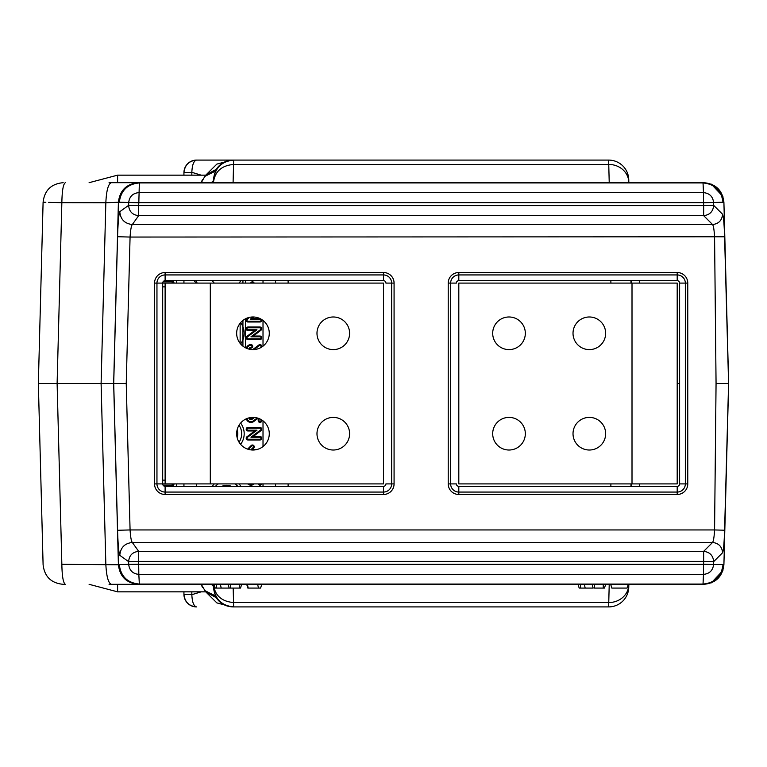 <?xml version="1.0" encoding="UTF-8"?>
<svg xmlns="http://www.w3.org/2000/svg" width="767" height="767" viewBox="0 0 767 767"><rect width="100%" height="100%" fill="white"/><g stroke="black" fill="none" stroke-linecap="round" stroke-linejoin="round"><path stroke-width="1.15" d="M183.936 280.664L183.936 283.09L183.936 280.664M183.936 483.91L183.936 486.336L183.936 483.91M628.835 182.69L628.758 179.641M233.082 182.69L233.561 164.454L608.749 164.454L608.682 160.092A20.086 20.086 0 0 1 628.758 179.651A20.086 20.086 0 0 0 608.682 160.092L233.628 160.092C221.749 161.291 215.057 167.81 213.552 179.651L213.475 182.69M213.485 182.268C214.971 171.434 221.663 165.499 233.561 164.454L233.628 160.092L196.486 160.092C188.922 160.897 184.742 165.078 183.936 172.642L183.936 175.154M631.462 283.09L631.404 280.664M631.462 483.91L631.404 486.336M679.62 383.5L677.616 383.5M628.835 584.31L628.758 587.349A20.086 20.086 0 0 1 608.682 606.908L233.628 606.908C226.169 606.831 220.263 603.293 215.901 596.275L216.141 597.272M233.178 588.078L233.561 602.546L608.749 602.546L608.682 606.908M213.485 584.732C214.971 595.566 221.663 601.501 233.561 602.546L233.628 606.908C221.749 605.709 215.057 599.19 213.552 587.349L213.475 584.31L213.552 587.349A12.55 5.206 -1.5 0 0 211.002 584.31M191.836 591.846L191.836 594.684C192.181 602.085 193.735 606.16 196.496 606.908A12.55 12.55 0 0 1 183.936 594.358A12.55 12.55 0 0 0 196.496 606.908L196.486 606.908C188.922 606.103 184.742 601.922 183.936 594.358L191.836 594.684L201.184 591.846M231.807 606.86L216.86 602.9L205.748 591.846M215.287 595L214.559 593.121M214.52 593.006L213.677 589.171M213.571 587.867L213.552 587.349M215.92 596.295L215.479 595.422M711.383 582.834L722.907 570.514M724.594 530.218C724.182 543.055 723.511 550.572 722.572 552.748C722.025 546.603 718.689 543.17 712.553 542.47C713.511 541.099 714.182 536.929 714.576 529.949L724.594 530.218L728.592 383.5L724.594 236.782C724.182 223.954 723.511 216.438 722.572 214.252C722.025 220.397 718.689 223.83 712.553 224.53C713.502 225.747 714.173 229.918 714.576 237.051L716.062 383.5L728.65 383.5L723.904 564.78C722.476 576.679 715.784 583.188 703.828 584.31L109.058 584.31M138.654 561.406L138.827 574.368C132.825 573.793 129.45 570.514 128.712 564.512L128.635 561.665L119.805 555.318C118.77 552.978 118.022 544.628 117.562 530.275L130.074 529.949C130.543 537.13 131.291 541.301 132.327 542.47L138.683 551.358L138.683 561.377L128.635 561.665C129.124 555.452 132.47 552.019 138.683 551.358L703.655 551.358C709.791 552.058 713.128 555.481 713.665 561.636L713.598 564.512L723.013 564.522C721.565 576.401 714.902 582.92 703.032 584.061L703.483 574.368L138.827 574.368L139.345 584.061L138.472 584.31C126.545 583.217 119.853 576.707 118.406 564.78L119.288 564.522C120.745 576.401 127.408 582.92 139.278 584.061M703.809 584.31L703.032 584.061M711.383 184.166L722.907 196.486M728.65 383.5L723.904 202.22C722.476 190.321 715.784 183.812 703.828 182.69L109.058 182.69M723.013 202.478C721.565 190.6 714.902 184.08 703.032 182.939L703.483 192.632L138.827 192.632C132.825 193.207 129.45 196.486 128.712 202.488L128.635 205.335C129.124 211.548 132.47 214.981 138.683 215.642L138.654 205.594L128.635 205.335L119.805 211.682C120.477 219.372 124.647 223.657 132.327 224.53L138.683 215.642L703.655 215.642C709.791 214.942 713.128 211.519 713.665 205.364L713.598 202.488L723.904 202.22M703.809 182.69L703.032 182.939M724.594 236.782L130.074 237.051C130.543 229.87 131.291 225.699 132.327 224.53L712.553 224.53L703.655 215.642L703.655 205.623L138.683 205.623M119.805 211.682C118.77 214.022 118.022 222.372 117.562 236.725L130.074 237.051L126.239 383.5L130.074 529.949L714.576 529.949L716.062 383.5M687.769 283.09L685.343 283.09A8.149 8.149 0 0 0 677.194 274.941L677.194 272.515A10.575 10.575 0 0 1 687.769 283.09L687.769 483.91A10.575 10.575 0 0 1 677.194 494.485L677.194 486.336L458.81 486.336A2.426 2.426 0 0 1 456.384 483.91L448.225 483.91A10.575 10.575 0 0 0 458.81 494.485L458.81 486.336M677.194 486.336A2.426 2.426 0 0 0 679.62 483.91L679.62 283.09A2.426 2.426 0 0 0 677.194 280.664L458.81 280.664A2.426 2.426 0 0 0 456.384 283.09L450.651 283.09L450.651 483.91A8.149 8.149 0 0 0 458.81 492.059L677.194 492.059A8.149 8.149 0 0 0 685.343 483.91L679.62 483.91M383.5 494.485L165.116 494.485L165.116 486.336L383.5 486.336A2.426 2.426 0 0 0 385.926 483.91L394.075 483.91A10.575 10.575 0 0 1 383.5 494.485L383.5 486.336M165.116 486.336A2.426 2.426 0 0 1 162.69 483.91L162.69 283.09A2.426 2.426 0 0 1 165.116 280.664L383.5 280.664A2.426 2.426 0 0 1 385.926 283.09L391.649 283.09L391.649 483.91A8.149 8.149 0 0 1 383.5 492.059L165.116 492.059A8.149 8.149 0 0 1 156.957 483.91L165.116 483.91L165.116 283.09L383.5 283.09L383.5 483.91L165.116 483.91M119.805 555.318C120.477 547.628 124.647 543.343 132.327 542.47L712.553 542.47L703.655 551.358L703.655 561.377L138.683 561.377M65.339 182.69C63.239 183.946 62.079 190.609 61.849 202.68C37.746 202.114 37.746 202.114 61.849 202.68L105.836 202.766L101.1 383.5L126.239 383.5M138.654 205.594L138.827 202.651L703.483 202.651L703.483 192.632C709.494 193.217 712.869 196.505 713.598 202.488L703.579 202.747L703.655 205.623L713.665 205.364L722.572 214.252M138.827 202.651L139.345 182.939L138.491 182.69C126.545 183.783 119.853 190.293 118.406 202.22L138.722 202.747M119.288 202.478C120.745 190.6 127.408 184.08 139.278 182.939M110.496 182.901L111.311 182.69C108.252 183.84 106.421 190.532 105.836 202.766L118.233 202.248M43.096 564.685L38.35 383.5L57.113 383.5L61.849 202.68L48.676 202.373M45.838 202.306L43.096 202.239C44.524 190.321 51.216 183.802 63.172 182.69M111.32 584.31C108.291 583.064 106.46 576.372 105.836 564.234L101.1 383.5L57.113 383.5L61.849 564.32C37.468 564.809 37.468 564.809 61.849 564.32C37.468 564.809 37.468 564.809 61.849 564.32L118.406 564.761L113.66 383.5L118.406 202.239M702.965 182.939L139.345 182.939M111.311 182.69L138.472 182.69M65.339 584.31L63.172 584.31L65.339 584.31C63.239 583.054 62.079 576.391 61.849 564.32M119.288 564.522L138.722 564.253M138.827 564.349L703.483 564.349L703.483 574.368C709.494 573.783 712.869 570.495 713.598 564.512L703.579 564.253L703.655 561.377L713.665 561.636L722.572 552.748M702.965 584.061L139.345 584.061M261.758 584.31L260.607 588.078L247.846 588.078L246.696 584.31M592.066 584.31L593.159 588.078L579.19 588.078L578.04 584.31M585.183 588.078L584.349 584.31M605.652 584.31L604.501 588.078L594.358 588.078L594.358 584.31M628.24 584.31L627.09 588.078L611.826 588.078L610.676 584.31M241.672 584.31L240.522 588.078L215.211 588.078L214.06 584.31M221.212 588.078L220.369 584.31M201.491 585.163L202.469 587.436M205.489 591.597L201.261 584.31M191.836 175.154L191.836 172.316C192.181 164.915 193.735 160.84 196.496 160.092A12.55 12.55 0 0 0 183.936 172.642L191.836 172.316L201.184 175.154M172.326 283.09L172 281.834A1.256 1.256 0 0 1 173.256 283.09M172.326 483.91L172 485.166A1.256 1.256 0 0 0 173.256 483.91M172 281.834L163.035 281.834L171.875 281.834L171.549 280.664M163.035 485.166L172 485.166M101.1 383.5L103.928 383.5M215.815 596.103L204.827 590.6M183.936 594.358L183.936 591.846M231.807 160.14L216.86 164.1L205.748 175.154M201.491 181.837L202.469 179.564M215.287 172L214.559 173.888M214.52 173.994L213.677 177.829M213.571 179.142L213.552 179.651A12.55 5.206 1.5 0 1 211.002 182.69M215.834 170.868L204.827 176.4L201.261 182.69M205.489 175.403L204.827 176.4M183.936 172.642A12.55 12.55 0 0 1 196.496 160.092L233.628 160.092C226.169 160.169 220.263 163.707 215.901 170.725L216.141 169.728M215.92 170.705L215.479 171.578M275.564 280.664L275.564 283.09M275.564 483.91L275.564 486.336M240.972 280.664A17.574 17.574 0 0 1 238.911 283.09M214.309 283.09A17.574 17.574 0 0 1 212.248 280.664M212.248 486.336A17.574 17.574 0 0 1 214.309 483.91A17.574 17.574 0 0 0 212.248 486.336M238.911 483.91A17.574 17.574 0 0 1 240.972 486.336A17.574 17.574 0 0 0 238.911 483.91M247.607 449.117L251.202 445.522A1.774 1.774 0 0 1 254.222 446.768A1.774 1.774 0 0 1 253.704 448.024L252.228 449.491L257.089 449.491M258.134 418.226L253.81 421.457A4.765 4.765 0 0 1 246.332 418.801M261.748 419.952L261.748 420.642A1.774 1.774 0 0 1 259.984 422.406A1.774 1.774 0 0 1 258.211 420.642L258.211 418.255M249.726 417.708A1.227 1.227 0 0 0 251.691 418.619L253.34 417.392M247.962 327.02L259.984 327.02A1.774 1.774 0 0 1 261.039 330.203L253.273 336.032L259.984 336.032A1.774 1.774 0 0 1 261.748 337.806A1.774 1.774 0 0 1 259.984 339.57L247.962 339.57A1.774 1.774 0 0 1 246.897 336.387L254.673 330.558L247.962 330.558A1.774 1.774 0 0 1 246.188 328.794A1.774 1.774 0 0 1 247.962 327.02L247.962 327.787L259.984 327.787A1.007 1.007 0 0 1 260.579 329.589L250.962 336.799L259.984 336.799L259.984 336.032M250.464 283.09L251.202 282.352A1.774 1.774 0 0 1 254.145 283.09M261.557 319.417A1.774 1.774 0 0 1 259.984 321.996L247.962 321.996A1.774 1.774 0 0 1 246.706 318.976L247.894 317.787M253.695 317.001L252.228 318.458L259.764 318.458M252.679 349.608L258.92 344.949A1.774 1.774 0 0 1 261.748 346.358L261.748 347.048M246.332 348.199A4.765 4.765 0 0 1 250.962 344.594A1.774 1.774 0 0 1 252.727 346.358A1.774 1.774 0 0 1 250.962 348.132A1.227 1.227 0 0 0 249.726 349.292M247.962 427.43L259.984 427.43A1.774 1.774 0 0 1 261.039 430.613L253.273 436.442L259.984 436.442A1.774 1.774 0 0 1 261.748 438.206A1.774 1.774 0 0 1 259.984 439.98L247.962 439.98A1.774 1.774 0 0 1 246.897 436.797L254.673 430.968L247.962 430.968A1.774 1.774 0 0 1 246.188 429.194A1.774 1.774 0 0 1 247.962 427.43L247.962 428.197L259.984 428.197A1.007 1.007 0 0 1 260.579 429.999L250.962 437.209L259.984 437.209L259.984 436.442M254.222 483.91L253.81 484.217A4.765 4.765 0 0 1 247.731 483.91M261.672 483.91A1.774 1.774 0 0 1 258.287 483.91M244.184 433.7A17.574 17.574 0 0 1 240.598 444.342A17.574 17.574 0 0 0 240.598 423.068A17.574 17.574 0 0 1 244.184 433.7M240.598 322.658A17.574 17.574 0 0 1 240.598 343.932M248.431 449.376L251.739 446.058A1.007 1.007 0 0 1 253.455 446.768A1.007 1.007 0 0 1 253.158 447.477L250.771 449.874M247.051 348.496A3.998 3.998 0 0 1 250.962 345.361A1.007 1.007 0 0 1 251.96 346.358A1.007 1.007 0 0 1 250.962 347.365A1.994 1.994 0 0 0 248.978 349.119M259.984 437.209A1.007 1.007 0 0 1 260.981 438.206A1.007 1.007 0 0 1 259.984 439.213L247.962 439.213A1.007 1.007 0 0 1 247.357 437.411L256.974 430.201L247.962 430.201A1.007 1.007 0 0 1 246.955 429.194A1.007 1.007 0 0 1 247.962 428.197M260.838 483.91A1.007 1.007 0 0 1 259.121 483.91M252.87 483.91A3.998 3.998 0 0 1 249.045 483.91M250.962 437.209L253.273 436.442M260.579 429.999L261.039 430.613M259.984 439.213L259.984 439.98M256.974 430.201L254.673 430.968M259.984 428.197L259.984 427.43M254.002 349.579L259.38 345.562A1.007 1.007 0 0 1 260.981 346.358L260.981 347.509M259.38 345.562L258.92 344.949M252.621 316.982L250.378 319.225L259.984 319.225L259.984 318.564M250.378 319.225L252.228 318.458M259.984 319.225A1.007 1.007 0 0 1 260.981 320.232A1.007 1.007 0 0 1 259.984 321.229L247.962 321.229A1.007 1.007 0 0 1 247.252 319.523L249.4 317.375M247.962 321.229L247.962 321.996M259.984 321.229L259.984 321.996M251.547 283.09L251.739 282.898A1.007 1.007 0 0 1 253.311 283.09M259.984 336.799A1.007 1.007 0 0 1 260.981 337.806A1.007 1.007 0 0 1 259.984 338.803L247.962 338.803A1.007 1.007 0 0 1 247.357 337.001L256.974 329.791L247.962 329.791L247.962 330.558M256.974 329.791L254.673 330.558M247.357 337.001L246.897 336.387M247.962 338.803L247.962 339.57M259.984 338.803L259.984 339.57M250.962 336.799L253.273 336.032M260.579 329.589L261.039 330.203M247.962 329.791A1.007 1.007 0 0 1 246.955 328.794A1.007 1.007 0 0 1 247.962 327.787M259.984 327.787L259.984 327.02M260.981 419.491L260.981 420.642A1.007 1.007 0 0 1 259.984 421.639A1.007 1.007 0 0 1 258.978 420.642L258.978 418.533M258.978 420.642L258.211 420.642M257.223 417.948L253.35 420.843A3.998 3.998 0 0 1 247.051 418.504M248.978 417.881A1.994 1.994 0 0 0 252.151 419.242L254.529 417.459M251.192 449.922L252.228 449.491M239.045 442.204A15.062 15.062 0 0 0 241.672 433.7A15.062 15.062 0 0 1 239.045 442.204A15.062 15.062 0 0 0 239.045 425.206M215.46 486.336A15.062 15.062 0 0 1 215.958 485.808A15.062 15.062 0 0 0 215.46 486.336A15.062 15.062 0 0 1 218.288 483.91M234.932 483.91A15.062 15.062 0 0 1 237.76 486.336M349.608 433.7A16.318 16.318 0 0 0 333.3 417.392A16.318 16.318 0 0 0 316.982 433.7A16.318 16.318 0 0 0 333.3 450.018A16.318 16.318 0 0 0 349.608 433.7M349.608 333.3A16.318 16.318 0 0 0 333.3 316.982A16.318 16.318 0 0 0 316.982 333.3A16.318 16.318 0 0 0 333.3 349.608A16.318 16.318 0 0 0 349.608 333.3M269.284 333.3A16.318 16.318 0 0 0 252.966 316.982A16.318 16.318 0 0 0 236.658 333.3A16.318 16.318 0 0 0 252.966 349.608A16.318 16.318 0 0 0 269.284 333.3M269.284 433.7A16.318 16.318 0 0 0 252.966 417.392A16.318 16.318 0 0 0 236.658 433.7A16.318 16.318 0 0 0 252.966 450.018A16.318 16.318 0 0 0 269.284 433.7M492.692 333.3A16.318 16.318 0 0 0 509.01 349.608A16.318 16.318 0 0 0 525.328 333.3A16.318 16.318 0 0 0 509.01 316.982A16.318 16.318 0 0 0 492.692 333.3M492.692 433.7A16.318 16.318 0 0 0 509.01 450.018A16.318 16.318 0 0 0 525.328 433.7A16.318 16.318 0 0 0 509.01 417.392A16.318 16.318 0 0 0 492.692 433.7M573.016 433.7A16.318 16.318 0 0 0 589.334 450.018A16.318 16.318 0 0 0 605.652 433.7A16.318 16.318 0 0 0 589.334 417.392A16.318 16.318 0 0 0 573.016 433.7M573.016 333.3A16.318 16.318 0 0 0 589.334 349.608A16.318 16.318 0 0 0 605.652 333.3A16.318 16.318 0 0 0 589.334 316.982A16.318 16.318 0 0 0 573.016 333.3M632.008 283.09L458.81 283.09L458.81 483.91L677.194 483.91L677.194 283.09L632.008 283.09L632.008 483.91M677.194 467.467L677.194 299.533M165.116 480.142L162.69 480.142M162.69 286.858L165.116 286.858M231.327 486.336A11.169 11.169 0 0 0 221.893 486.336M237.108 437.526A11.169 11.169 0 0 0 237.108 429.884M245.44 347.767L245.44 318.823M245.44 283.09L245.44 280.664M242.928 283.09L242.928 280.664M197.589 283.09L194.597 281.604M242.928 320.443L242.928 346.157M196.486 283.09L196.486 280.664M196.486 486.336L196.486 483.91M609.228 182.69L608.749 164.454A20.086 18.341 -1.5 0 1 628.825 182.268M639.659 280.664L639.716 283.09M639.659 486.336L639.716 483.91M628.825 584.732A20.086 18.341 1.5 0 1 608.749 602.546L609.228 584.31M723.013 564.522L723.904 564.78M165.116 494.485A10.575 10.575 0 0 1 154.531 483.91L156.957 483.91L156.957 283.09L165.116 283.09M154.531 283.09L156.957 283.09A8.149 8.149 0 0 1 165.116 274.941L165.116 272.515A10.575 10.575 0 0 0 154.531 283.09L154.531 483.91M165.116 272.515L383.5 272.515A10.575 10.575 0 0 1 394.075 283.09L394.075 483.91M677.194 272.515L458.81 272.515A10.575 10.575 0 0 0 448.225 283.09L448.225 483.91M677.194 494.485L458.81 494.485M679.62 283.09L685.343 283.09L685.343 483.91L687.769 483.91M677.194 280.664L677.194 274.941L458.81 274.941L458.81 272.515M458.81 280.664L458.81 274.941A8.149 8.149 0 0 0 450.651 283.09L448.225 283.09M165.116 280.664L165.116 274.941L383.5 274.941A8.149 8.149 0 0 1 391.649 283.09L394.075 283.09M383.5 280.664L383.5 272.515M117.562 530.275L113.717 383.5L117.562 236.725M248.211 588.078L247.405 584.31M258.46 588.078L257.645 584.31M580.446 588.078L580.446 584.31M603.245 588.078L603.245 584.31M216.476 588.078L216.476 584.31M229.18 588.078L228.087 584.31M230.378 588.078L230.378 584.31M239.266 588.078L239.266 584.31M117.6 584.31L117.6 591.846L89.087 584.31M117.6 182.69L117.6 175.154L89.087 182.69M176.496 280.664L176.496 283.09M176.496 483.91L176.496 486.336M173.975 483.91A2.512 2.426 -90 0 1 172.172 486.336M172.172 280.664A2.512 2.426 -90 0 1 173.975 283.09M171.549 486.336L171.875 485.166M630.934 280.664L631.001 283.09M630.934 486.336L631.001 483.91M610.916 483.91L610.848 486.336M610.916 283.09L610.848 280.664M288.114 486.336L288.114 483.91M288.114 283.09L288.114 280.664M263.014 280.664L263.014 283.09M263.014 320.433L263.014 346.157M263.014 420.843L263.014 446.567M263.014 483.91L263.014 486.336M253.158 447.477L253.704 448.024M250.962 345.361L250.962 344.594M247.357 437.411L246.897 436.797M247.962 439.213L247.962 439.98M247.962 430.201L247.962 430.968M250.962 347.365L250.962 348.132M251.739 282.898L251.202 282.352M253.35 420.843L253.81 421.457M252.151 419.242L251.691 418.619M251.739 446.058L251.202 445.522M210.302 483.91L210.302 283.09M240.138 323.214L240.138 343.376M240.138 280.664L240.138 281.748M117.6 591.846L205.614 591.846L216.189 597.637C220.254 603.61 225.901 606.697 233.11 606.908M38.35 383.5L43.096 202.239M43.096 564.761C44.524 576.679 51.216 583.198 63.172 584.31M117.6 175.154L205.614 175.154L216.189 169.363C220.254 163.39 225.901 160.303 233.11 160.092"/></g></svg>
